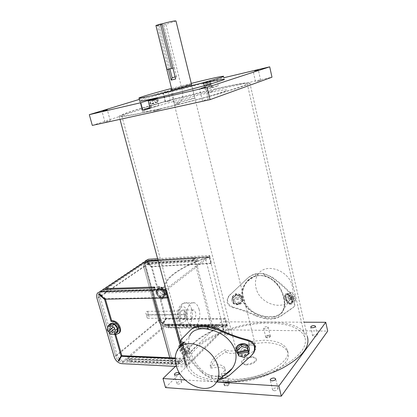 <?xml version="1.0" encoding="UTF-8"?>
<svg xmlns="http://www.w3.org/2000/svg" width="417" height="417" viewBox="0 0 417 417"><rect width="100%" height="100%" fill="white"/><g stroke="black" fill="none" stroke-linecap="round" stroke-linejoin="round"><path stroke-width="0.31" stroke-dasharray="2.08 1.56" d="M191.267 83.39L171.528 88.456M205.138 93.617C178.57 99.554 140.018 110.562 142.546 111.673C143.557 112.126 149.844 111.094 161.41 108.571C189.12 102.551 230.799 90.531 226.671 89.916C225.06 89.519 217.882 90.75 205.138 93.617C178.57 99.554 140.018 110.562 142.546 111.673C143.557 112.126 149.844 111.094 161.41 108.571C189.12 102.551 230.799 90.531 226.671 89.916C225.06 89.519 217.882 90.75 205.138 93.617M178.976 102.566C185.732 101.081 195.719 98.209 194.848 98.011L189.771 98.871C183.089 100.351 173.295 103.161 174.066 103.385L178.976 102.566M186.477 85.516L171.768 89.42M199.112 309.529C198.158 306.068 196.662 303.852 194.614 302.883C189.594 300.256 184.762 311.249 187.327 319.99C188.286 323.389 189.756 325.568 191.742 326.532C196.933 329.206 201.609 318.082 199.112 309.529M190.939 316.784L192.711 319.417C195.224 319.401 196.204 317.128 195.651 312.604L193.863 309.956C191.361 309.967 190.387 312.244 190.939 316.784M180.352 316.795L182.14 319.391C184.684 319.375 185.685 317.128 185.138 312.656L183.329 310.034C180.801 310.05 179.805 312.302 180.352 316.795M269.012 335.784C267.005 335.951 265.942 336.493 265.817 337.41L267.151 337.947C269.163 337.78 270.226 337.238 270.352 336.321L269.012 335.784M268.85 335.112C266.844 335.278 265.78 335.821 265.655 336.733L266.989 337.264C268.996 337.103 270.065 336.561 270.19 335.643L268.85 335.112C266.844 335.278 265.78 335.821 265.655 336.733L266.989 337.264C268.996 337.103 270.065 336.561 270.19 335.643L268.85 335.112M228.01 383.411C225.68 383.567 224.445 384.26 224.31 385.496L225.644 386.158C227.984 386.001 229.225 385.308 229.355 384.073L228.01 383.411M227.818 382.66C225.488 382.816 224.252 383.515 224.117 384.745L225.451 385.402C227.791 385.251 229.027 384.557 229.162 383.322L227.818 382.66C225.488 382.816 224.252 383.515 224.117 384.745L225.451 385.402C227.791 385.251 229.027 384.557 229.162 383.322L227.818 382.66M147.988 312.338L147.243 311.332C146.19 311.337 145.768 312.203 145.976 313.928L146.721 314.939C147.774 314.934 148.197 314.064 147.988 312.338M185.846 312.14L185.122 311.087C184.111 311.092 183.715 311.994 183.933 313.793L184.653 314.84C185.664 314.835 186.065 313.933 185.846 312.14M146.914 317.28C146.701 315.549 147.123 314.679 148.176 314.673L148.916 315.674C149.124 317.405 148.702 318.27 147.644 318.28L146.914 317.28M184.861 317.28C184.642 315.476 185.039 314.574 186.05 314.569L186.764 315.612C186.983 317.41 186.587 318.312 185.575 318.317L184.861 317.28M164.303 92.324L167.9 91.328L164.303 92.324M166.706 101.79L170.287 100.768L166.706 101.79M105.954 121.853L110.255 120.612L105.954 121.853M203.887 100.356L208.297 99.074L203.887 100.356M256.981 81.331L260.646 80.288L256.981 81.331M211.549 87.278L218.273 85.725L211.93 87.836L205.133 89.405L211.549 87.278L210.048 81.013L203.095 83.233L223.82 77.744M207.473 92.819L213.254 91.172L207.473 92.819M149.938 107.68L158.684 105.564L150.13 108.415M153.581 111.25L160.441 109.259L153.581 111.25M202.714 83.572C177.329 89.546 140.414 99.684 139.742 100.977M139.33 99.402L162.812 92.24L210.048 81.013M218.273 85.725L216.783 79.412M92.303 125.413L165.163 101.487L271.983 77.208M165.163 101.487L162.812 92.24M225.399 373.272C223.064 373.444 221.823 374.127 221.677 375.331L223.012 375.962C225.357 375.795 226.598 375.107 226.744 373.903L225.399 373.272M266.823 326.652C264.816 326.829 263.747 327.361 263.612 328.252L264.946 328.763C266.958 328.586 268.032 328.054 268.162 327.157L266.823 326.652M166.492 290.154L165.95 289.257L186.091 363.853L172.93 363.217L152.737 289.643L172.93 363.217L171.648 364.453L172.93 363.217L123.359 360.841L121.999 362.003L186.79 365.198L186.091 363.853M206.472 258.024L209.423 257.065L147.978 260.787L144.391 262.804C143.552 263.93 143.349 265.332 143.776 267.021C143.349 265.332 143.552 263.93 144.391 262.804L146.779 261.595L206.472 258.024L205.451 258.18L222.793 326.365C197.903 335.409 180.071 351.349 184.934 363.66L185.622 365.141L186.79 365.198L181.176 344.406L186.79 365.198L185.878 363.332C180.842 350.614 200.421 334.064 226.697 325.364L165.497 324.874L212.467 325.25L195.12 257.93L147.978 260.787L145.59 261.996L147.978 260.787L146.779 261.595L193.999 258.775L211.414 326.261L212.467 325.25M165.95 289.257L152.737 289.643L151.361 290.675L153.43 298.202L151.361 290.675L152.737 289.643L103.062 291.113L101.612 292.093L166.367 290.248L101.612 292.093L99.142 293.313L101.612 292.093L147.978 260.787L209.24 257.075L166.367 290.248M169.802 357.739L171.648 364.453L169.802 357.739M148.389 263.627L147.79 264.034L145.788 262.142L146.383 261.735L151.95 266.619L157.402 286.609L159.143 286.552C162.484 286.818 164.824 288.804 166.159 292.505C166.623 294.339 166.425 295.888 165.559 297.139L162.448 298.708L160.707 298.744L166.044 318.317L163.672 321.867C162.932 323.352 163.031 323.618 163.964 322.664L166.326 318.562L225.456 318.64L227.432 325.745L186.274 366.95L184.121 358.995L184.757 358.375L186.597 365.188L226.52 325.364L165.497 324.874C162.739 324.556 160.821 322.894 159.732 319.891C160.821 322.894 162.739 324.556 165.497 324.874C162.739 324.556 160.821 322.894 159.732 319.891L144.975 266.202L143.776 267.021L158.596 320.84C159.685 323.847 161.608 325.515 164.371 325.839C161.608 325.515 159.685 323.847 158.596 320.84L143.776 267.021L144.975 266.202L159.732 319.891L144.975 266.202C144.548 264.519 144.751 263.117 145.59 261.996C144.751 263.117 144.548 264.519 144.975 266.202L98.626 297.842L100.075 296.852L117.161 355.248C118.392 358.516 120.456 360.382 123.359 360.841M100.075 296.852C99.58 295.022 99.752 293.516 100.596 292.333L103.062 291.113M117.161 355.248L115.79 356.389L98.626 297.842C98.125 296.007 98.297 294.496 99.142 293.313C98.297 294.496 98.125 296.007 98.626 297.842L115.79 356.389C117.021 359.668 119.09 361.539 121.999 362.003L186.597 365.188M222.793 326.365L211.414 326.261M193.999 258.775L195.12 257.93M209.423 257.065L226.697 325.364M206.498 258.118C180.915 266.562 161.786 279.896 165.794 288.971L166.586 290.347M205.451 258.18C179.831 266.755 160.79 280.146 164.824 289.289L165.413 290.378L166.393 290.352M165.413 290.378L167.452 297.92M180.17 344.974L185.622 365.141M108.983 325.208L109.025 328.32C110.338 331.708 112.449 333.459 115.353 333.574M118.996 327.538C116.551 322.612 113.752 321.252 110.594 323.456L110.187 327.439C112.632 332.359 115.441 333.704 118.61 331.473L118.996 327.538M117.844 331.624L118.668 327.533L115.452 323.383L111.443 323.357L110.646 327.444L113.836 331.562L117.844 331.624L118.668 327.533L115.452 323.383L111.443 323.357L110.646 327.444L113.836 331.562L117.844 331.624L116.697 332.526L117.844 331.624M117.521 328.424L118.668 327.533L117.521 328.424M110.281 324.233L111.443 323.357L110.281 324.233L109.489 328.325L112.679 332.458L113.836 331.562L110.359 334.257M112.679 332.458L116.697 332.526M109.489 328.325L107.153 330.102M114.294 324.264L115.452 323.383L114.294 324.264M114.826 328.387L109.343 332.938M156.99 292.473L157.485 288.772C160.555 286.62 163.188 287.777 165.377 292.249L164.903 295.903C161.822 298.092 159.19 296.946 156.99 292.473M156.041 293.193L156.537 289.487C159.607 287.334 162.244 288.496 164.439 292.979L163.964 296.638C160.884 298.827 158.246 297.681 156.041 293.193L156.537 289.487C159.607 287.334 162.244 288.496 164.439 292.979L163.964 296.638C160.884 298.827 158.246 297.681 156.041 293.193M162.192 287.542L163.928 287.104L161.108 289.252L164.058 292.989L163.162 296.815L159.341 296.894L156.417 293.182L157.287 289.367L161.108 289.252L164.058 292.989L163.162 296.815L159.341 296.894L156.417 293.182L157.287 289.367L161.108 289.252L162.051 288.533L164.996 292.26L164.058 292.989L166.863 290.811L165.961 294.621L162.833 295.09L160.795 287.584L162.192 287.542L164.23 295.059M164.996 292.26L164.1 296.08L160.284 296.164L157.365 292.463L158.236 288.647L157.287 289.367L160.118 287.224L161.322 287.188L160.795 287.584M158.236 288.647L162.051 288.533M157.365 292.463L159.247 291.024L160.118 287.224M160.284 296.164L162.156 294.71L159.247 291.024M164.1 296.08L165.961 294.621M161.322 287.188L163.36 294.683L162.833 295.09M163.36 294.683L162.156 294.71M162.719 287.141L164.751 294.647M163.928 287.104L166.863 290.811M155.478 100.007L156.245 100.101L157.522 102.394L150.902 104.365L152.758 103.942L152.612 103.38C152.341 101.92 152.591 101.023 153.373 100.679L155.478 100.007L153.373 100.679M150.902 104.365L150.756 103.802L149.672 103.963L155.536 102.259L154.097 100.414L151.517 101.107C150.74 101.446 150.485 102.342 150.756 103.802M155.682 102.817L155.536 102.259M157.522 102.394L152.758 103.942M208.953 83.019L209.443 83.066L210.564 85.172L205.18 86.762L206.9 86.361L206.78 85.866C206.551 84.583 206.733 83.807 207.332 83.536L208.953 83.019L207.332 83.536M205.18 86.762L205.06 86.267L203.877 86.47L208.735 85.078L207.551 83.405L205.612 83.937C205.018 84.208 204.83 84.985 205.06 86.267M208.854 85.568L208.735 85.078M210.564 85.172L206.9 86.361M292.4 286.531C289.445 270.654 266.421 262.329 258.55 273.698C255.621 277.576 254.756 282.2 255.955 287.568C259.207 304.963 286.213 312.401 291.77 296.696C292.995 293.584 293.203 290.196 292.4 286.531M284.019 298.124C280.74 279.369 257.701 267.427 246.416 282.022C242.329 286.922 240.927 292.546 242.209 298.89C247.072 317.905 279.969 323.394 283.8 309.138C284.905 306.047 284.978 302.377 284.019 298.124M265.665 316.519L274.026 316.498C278.462 315.622 281.569 313.433 283.341 309.93C284.92 306.61 285.165 302.507 284.066 297.618C281.084 286.151 274.501 278.759 264.321 275.439L255.918 275.757C251.717 277.081 248.355 279.604 245.842 283.32C242.835 287.912 241.923 292.937 243.106 298.39C246.807 308.497 254.328 314.543 265.665 316.519L266.114 318.395L274.469 318.39L274.026 316.498M242.678 298.801C246.989 316.951 277.884 323.258 282.961 310.357C284.54 307.037 284.775 302.93 283.675 298.046C281.167 288.262 275.71 281.199 267.302 276.852C258.347 273.896 251.055 276.179 245.431 283.701C242.418 288.293 241.5 293.323 242.678 298.801M264.321 275.439L263.862 273.489L272.374 277.227C279.39 282.215 285.457 287.506 290.581 293.099C292.536 295.293 293.933 298.019 294.772 301.277L294.772 305.687L293.323 307.465L294.319 306.214L294.303 301.809C293.464 298.536 292.077 295.794 290.138 293.584C285.072 287.954 279.02 282.632 271.988 277.607C262.986 271.832 254.584 272.27 246.775 278.926L228.594 296.247C225.618 301.783 227.109 305.598 233.077 307.689C240.567 309.612 248.115 312.323 255.72 315.82C265.983 320.115 274.402 320.188 280.98 316.034L293.323 307.465M266.114 318.395L256.106 315.408C248.542 311.911 241.031 309.185 233.567 307.22L233.077 307.689M263.862 273.489L255.454 273.828C252.353 274.709 249.59 276.283 247.182 278.551L229.1 295.783C226.15 301.277 227.635 305.093 233.567 307.22M274.469 318.39L281.35 315.612L293.756 306.959M255.454 273.828L255.918 275.757M231.941 300.527L231.81 299.714C231.054 293.615 241.438 292.114 242.631 298.16L242.746 298.827C243.653 304.989 233.171 306.625 231.941 300.527M231.982 300.933L231.847 300.125C231.091 294.016 241.495 292.51 242.689 298.567L242.803 299.234C243.71 305.406 233.212 307.042 231.982 300.933M233.64 302.56L232.504 297.983L236.147 294.756L240.932 296.117L242.058 300.704L238.409 303.915L233.64 302.56L233.682 302.977L232.54 298.39L236.194 295.158L240.99 296.518L242.115 301.11L238.461 304.332L233.682 302.977M238.409 303.915L238.461 304.332M242.058 300.704L242.115 301.11M240.932 296.117L240.99 296.518M236.147 294.756L236.194 295.158M232.504 297.983L232.54 298.39M236.178 295.027L240.969 296.393L242.1 300.98L238.446 304.202L233.666 302.841L232.53 298.259L236.178 295.027L235.996 293.432L240.755 294.788L240.969 296.393M241.876 299.349L238.248 302.549L233.504 301.199L233.129 299.693L241.506 297.842L242.1 300.98M241.506 297.842L240.755 294.788M241.094 296.169L232.712 298.025L232.795 298.833L241.203 296.972M232.712 298.025L232.373 296.649L232.53 298.259M233.129 299.693L232.795 298.833M233.504 301.199L233.666 302.841M232.373 296.649L235.996 293.432M233.207 300.506L241.615 298.65M238.248 302.549L238.446 304.202M292.812 299.74C290.946 294.668 288.736 292.661 286.177 293.724C285.499 294.527 285.353 295.794 285.728 297.535C287.568 302.58 289.779 304.577 292.364 303.524C293.031 302.737 293.177 301.47 292.812 299.74M291.874 300.188C290.008 295.111 287.798 293.104 285.244 294.162C284.571 294.965 284.425 296.232 284.801 297.978C286.641 303.023 288.851 305.025 291.431 303.972C292.093 303.185 292.239 301.924 291.874 300.188M288.131 293.803L285.916 295.366L287.021 300.157L290.347 303.44L292.604 301.924L291.493 297.076L288.131 293.803L284.983 295.809L286.088 300.6L289.414 303.884L291.671 302.372L290.555 297.524L287.198 294.246M285.916 295.366L284.983 295.809M287.021 300.157L286.088 300.6M290.347 303.44L289.414 303.884M292.604 301.924L291.671 302.372M291.493 297.076L290.555 297.524M290.858 297.378L287.495 294.105L285.28 295.669L286.385 300.459L289.716 303.743L291.968 302.231L290.858 297.378L294.595 295.601L291.228 292.343L287.495 294.105M291.228 292.343L288.991 293.917L289.341 295.424L287.485 296.299L287.892 298.051L289.742 297.175L290.091 298.697L293.427 301.96L295.7 300.438L291.968 302.231M295.7 300.438L295.345 298.9L293.485 299.792L293.078 298.019L294.944 297.128L294.595 295.601M287.485 296.299L293.078 298.019M289.341 295.424L294.944 297.128M288.991 293.917L285.28 295.669M290.091 298.697L286.385 300.459M287.892 298.051L293.485 299.792M289.742 297.175L295.345 298.9M293.427 301.96L289.716 303.743M165.012 292.536L164.538 296.19C161.457 298.379 158.82 297.232 156.62 292.755L157.115 289.054C160.185 286.896 162.818 288.058 165.012 292.536M159.143 286.552L158.564 286.99C161.911 287.256 164.251 289.242 165.591 292.948C166.055 294.788 165.851 296.336 164.991 297.592L161.874 299.161L160.133 299.192L165.481 318.786L163.11 322.341C162.369 323.827 162.468 324.092 163.401 323.139L165.763 319.031L224.945 319.141L226.52 325.364M131.397 360.554L129.593 361.43L130.057 361.716L177.407 364.02C178.658 363.879 179.247 363.525 179.169 362.952L131.397 360.554L130.427 358.745L129.588 359.152L130.057 361.716M186.274 366.95L176.506 366.454M227.432 325.745L166.477 325.234L121.623 363.645M213.817 328.606C214.922 328.476 215.443 328.184 215.386 327.731L169.928 327.121L168.322 327.851L213.817 328.606L213.572 326.271L214.057 325.802L169.093 325.416L169.928 327.121M126.982 360.851L180.587 363.416L182.521 361.523L129.041 359.079L126.982 360.851L127.216 358.448L128.561 357.296L129.041 359.079M167.66 325.859L218.492 326.318L216.887 327.887L165.93 327.35L167.66 325.859L167.295 324.165L166.164 325.13L165.93 327.35M157.621 258.691L209.668 255.454L165.367 289.58M193.253 260.677L148.395 263.278L148.947 262.898L193.78 260.286L193.253 260.677L192.399 258.759L158.189 260.807M192.399 258.759L194.082 258.081L193.53 257.914L157.991 260.072M195.98 259.848L197.71 258.545L147.019 261.579L145.173 262.825L195.98 259.848L196.318 261.803L197.439 260.948L197.71 258.545M158.924 287.819L156.839 289.393L103.499 290.972L105.71 289.481L158.924 287.819L158.653 290.441L157.298 291.473L156.839 289.393M144.975 266.202C144.548 264.519 144.751 263.117 145.59 261.996L147.978 260.787M159.732 319.891L115.79 356.389C117.021 359.668 119.09 361.539 121.999 362.003L165.497 324.874M209.668 255.454L209.944 256.533L148.739 260.276L146.357 261.48C145.517 262.601 145.309 264.003 145.736 265.681L160.3 319.422C161.384 322.419 163.302 324.082 166.06 324.4L227.03 324.853M160.3 319.422L145.569 265.796C145.142 264.112 145.351 262.715 146.19 261.595L148.572 260.385L209.787 256.653L211.424 263.127L152.101 266.354L151.507 266.765L145.788 262.142M146.383 261.735L152.101 266.354M158.564 286.99L156.818 287.047L151.361 267.031L147.79 264.034M211.424 263.127L210.882 263.56L151.507 266.765M210.882 263.56L209.24 257.075M164.173 321.34L163.61 321.815M166.044 318.317L165.481 318.786M164.454 321.585L163.891 322.06M166.326 318.562L165.763 319.031M225.456 318.64L224.945 319.141M148.535 263.362L147.941 263.768M151.95 266.619L151.361 267.031M157.402 286.609L156.818 287.047M160.707 298.744L160.133 299.192M160.456 319.292C161.541 322.289 163.459 323.946 166.211 324.264L166.06 324.4M227.171 324.713L166.211 324.264M166.477 325.234C163.188 324.853 160.894 322.873 159.602 319.292L144.876 265.728C144.365 263.716 144.616 262.043 145.622 260.703L97.614 292.932M184.121 358.995L175.223 358.615M114.883 334.637L115.582 334.085L115.749 334.653M115.796 334.653L116.494 334.106L115.582 334.085M116.494 334.106L118.621 333.569M105.053 299.187L105.423 299.182M101.055 295.914L101.519 295.596L105.365 298.973M100.94 295.809L101.665 295.314L105.511 298.692L104.787 299.192M101.519 295.596C100.341 294.819 99.616 294.11 99.35 293.474C99.965 293.631 100.737 294.24 101.665 295.314M168.291 297.378L105.511 298.692M184.757 358.375L175.239 357.974M119.543 359.48L122.103 355.722M119.043 360.642L120.226 358.901M157.298 291.473L105.016 292.906L103.499 290.972M105.016 292.906L106.45 291.931L105.71 289.481M158.653 290.441L106.45 291.931M197.439 260.948L147.722 263.799L147.019 261.579M196.318 261.803L146.523 264.618L145.173 262.825M147.722 263.799L146.523 264.618M106.992 291.488L107.659 291.035L154.968 289.747L154.082 290.123L106.992 291.488L105.965 289.534M182.521 361.523L181.03 359.595L179.769 360.82L180.587 363.416M179.769 360.82L127.216 358.448M181.03 359.595L128.561 357.296M216.887 327.887L216.121 325.541L217.163 324.525L218.492 326.318M217.163 324.525L167.295 324.165M216.121 325.541L166.164 325.13M130.427 358.745L177.955 360.966L177.142 361.461L129.807 359.282M213.572 326.271L168.572 325.87L169.093 325.416M155.922 25.494L158.903 25.056L169.886 68.914L158.903 25.056L163.391 23.665L161.916 23.878L163.391 23.665L174.369 67.747L172.946 68.112M172.951 68.117L174.369 67.747M175.13 76.853L176.615 76.77L175.661 78.98M250.471 345.052C243.877 344.723 235.297 349.196 236.741 352.287C237.336 353.642 239.097 354.398 242.032 354.554C248.694 354.961 257.409 350.374 255.908 347.335C255.282 345.938 253.468 345.177 250.471 345.052M168.458 69.279L157.417 25.275L156 25.797M171.84 89.697L172.216 91.187C173.394 96.395 174.082 100.737 174.275 104.208L174.494 104.818C175.041 104.959 176.636 104.406 179.279 103.171L174.494 104.818M175.984 20.986L165.872 24.389L181.723 88.248C183.673 94.148 182.86 99.121 179.279 103.171M236.137 350.358L236.257 350.984C237.763 358.432 250.591 356.499 249.397 348.935L249.46 349.337M176.756 351.468L189.652 335.935C188.249 339.521 188.286 344.067 189.761 349.576C192.591 360.163 198.362 368.336 207.072 374.112C213.368 376.817 219.133 377.135 224.367 375.065L224.878 374.815M182.203 343.921L182.568 346.574C184.569 352.057 186.555 354.429 188.536 353.684C188.995 352.954 188.99 351.661 188.515 349.811C187.452 346.376 185.992 343.968 184.132 342.581M184.444 342.211C186.467 343.41 188.098 345.813 189.334 349.415C189.798 351.276 189.745 352.594 189.182 353.376C187.077 354.184 185.122 351.802 183.313 346.219C182.818 344.369 182.761 343.092 183.141 342.388L183.214 342.289M181.39 344.301L185.237 353.355L185.862 352.746L182.161 344.051C181.531 341.674 181.369 340.017 181.671 339.073L191.122 329.508M314.256 336.608C316.31 336.456 317.389 335.92 317.483 334.992L315.909 334.371C313.865 334.523 312.792 335.059 312.693 335.987L314.256 336.608M274.25 390.792C276.679 390.661 277.941 389.952 278.03 388.665L276.414 387.862C273.995 387.992 272.739 388.701 272.645 389.989L274.25 390.792M177.986 384.104C180.269 383.927 181.499 383.239 181.676 382.035L180.551 381.487C178.273 381.664 177.048 382.353 176.865 383.557L177.986 384.104M223.887 326.918C225.837 326.73 226.895 326.203 227.056 325.338L225.905 324.911C223.96 325.098 222.907 325.625 222.746 326.49L223.887 326.918M225.951 335.054C227.901 334.877 228.954 334.34 229.105 333.459L227.958 333.006C226.014 333.188 224.966 333.72 224.81 334.606L225.951 335.054M215.318 88.894C174.707 98.073 116.015 114.722 119.241 116.567C120.596 117.25 129.953 115.702 147.321 111.928C167.655 107.45 196.584 100.111 218.06 93.971C240.166 87.554 250.753 83.827 249.819 82.795C247.015 82.264 235.511 84.297 215.318 88.894M249.819 82.795L307.381 336.717C302.784 327.262 290.592 322.414 270.805 322.169C230.768 321.179 178.888 347.293 187.092 367.825C190.235 375.545 200.15 380.215 216.83 381.831M185.237 353.355C189.454 359.824 195 366.225 201.87 372.558L202.391 372C206.743 376.051 211.586 378.292 216.918 378.73C222.256 378.954 227.02 377.26 231.206 373.653L252.426 354.455M202.391 372C195.526 365.646 190.016 359.23 185.862 352.746M218.977 380.507C238.206 381.753 263.685 376.29 281.564 366.97C299.859 356.665 307.631 346.725 304.884 337.144C300.506 328.106 288.84 323.456 269.893 323.196C231.404 322.2 181.531 347.351 189.443 367.002C192.56 374.591 202.401 379.089 218.977 380.507M148.921 111.386C168.442 107.086 196.126 100.059 216.689 94.179C237.872 88.029 248.026 84.458 247.151 83.463C244.492 82.947 233.499 84.886 214.166 89.285C175.124 98.104 118.678 114.117 121.847 115.869C123.166 116.52 132.189 115.029 148.921 111.386M287.777 352.349L287.183 349.832C293.599 362.086 257.987 381.409 230.94 379.043C225.545 378.693 221.083 377.713 217.549 376.103L218.216 378.662C221.75 380.294 226.217 381.294 231.607 381.654C258.649 384.093 294.209 364.703 287.777 352.349C284.983 346.282 277.404 343.029 265.04 342.592L249.267 343.936L248.714 341.653C251.477 346.98 230.914 354.002 225.331 349.582C216.308 354.549 211.263 359.902 210.189 365.636L210.835 368.107L218.555 367.215C222.277 367.45 224.549 368.508 225.378 370.39L224.732 367.872C223.908 366.006 221.63 364.958 217.909 364.734L210.189 365.636M287.183 349.832C284.404 343.817 276.831 340.606 264.461 340.194L248.678 341.565M252.061 356.837C254.302 356.957 255.657 357.557 256.137 358.636C257.273 361.002 250.789 364.484 245.801 364.13C243.601 363.994 242.272 363.395 241.813 362.342C240.708 359.939 247.114 356.53 252.061 356.837M245.983 364.859C250.971 365.214 257.451 361.732 256.314 359.355C255.835 358.276 254.479 357.671 252.238 357.551C247.291 357.239 240.885 360.653 241.996 363.061C242.449 364.119 243.783 364.719 245.983 364.859M217.549 376.103C223.022 373.439 225.42 370.697 224.732 367.872M218.216 378.662C223.684 375.993 226.071 373.236 225.378 370.39M210.835 368.107C211.893 362.331 216.929 356.952 225.941 351.964L225.331 349.582M225.941 351.964C231.529 356.431 252.071 349.404 249.303 344.03L249.267 343.936M165.518 387.581L223.257 329.795L327.699 331.093M201.87 372.558C204.856 375.331 208.166 377.291 211.789 378.443L219.931 379.126M207.072 374.112L211.122 375.899L211.789 378.443M220.874 378.302L220.39 376.426L224.367 375.065M211.122 375.899L220.39 376.426M212.852 330.441C206.321 327.877 200.53 327.788 195.479 330.175M175.448 366.397L221.224 321.82L304.092 322.195M185.143 379.96L216.637 381.998M223.257 329.795L221.224 321.82M184.126 343.014L182.495 344.343L183.876 349.467L186.899 353.324L188.573 352.052L187.181 346.866L184.126 343.014L183.548 343.285M187.181 346.866L183.485 348.622L183.928 350.275L179.279 347.705L181.484 346.657L181.989 348.534L179.79 349.582L180.227 351.208L183.24 355.086L184.887 353.824L188.573 352.052M183.24 355.086L186.899 353.324M183.928 350.275L186.154 349.211L186.665 351.114L184.444 352.177L184.887 353.824M181.989 348.534L186.665 351.114M179.79 349.582L184.444 352.177M180.227 351.208L183.876 349.467M178.836 346.074L182.495 344.343M183.485 348.622L181.364 345.922M181.484 346.657L186.154 349.211M248.777 352.777C245.905 356.535 242.418 357.14 238.305 354.58M248.6 351.635L244.169 355.461L238.394 353.845L237.023 348.393M237.836 352.063L237.544 350.895L247.792 348.669M237.685 352.099L237.544 350.895M238.628 355.863L238.394 353.845M244.445 357.489L244.169 355.461M176.615 76.77L163.391 23.665L157.417 25.275M165.872 24.389L155.791 25.88M178.648 318.265C175.917 308.799 184.543 301.637 186.785 311.228C189.495 320.365 181.067 327.955 178.648 318.265M191.773 309.586C190.819 306.151 189.313 303.951 187.249 302.992C182.187 300.381 177.293 311.296 179.863 319.969C180.822 323.342 182.302 325.505 184.304 326.459C189.537 329.112 194.275 318.077 191.773 309.586M211.93 87.836L210.397 81.424M158.684 105.564L156.818 98.287M151.355 107.211L149.63 100.549M205.133 89.405L203.595 83.035M157.381 101.837L152.612 103.38M153.633 100.434L151.517 101.107M210.444 84.677L206.78 85.866M207.239 83.421L205.612 83.937M256.106 315.408L255.72 315.82M230.361 294.36L229.871 294.819M247.182 278.551L246.775 278.926M272.374 277.227L271.988 277.607M290.581 293.099L290.138 293.584M281.35 315.612L280.98 316.034M162.448 298.708L161.874 299.161M159.602 319.292L114.201 356.921M144.876 265.728L96.994 298.358M154.082 290.123L153.075 288.064M154.717 289.648L154.509 287.683M107.659 291.035L107.497 289.481M148.947 262.898L148.791 261.37M148.395 263.278L147.509 261.449M193.78 260.286L193.53 257.914M177.142 361.461L177.407 364.02M177.725 360.893L178.674 362.79M214.057 325.802L214.87 327.585M168.572 325.87L168.807 328.096M230.705 374.226L231.206 373.653M251.149 355.821L251.712 355.169M190.574 330.014L191.002 329.623M181.379 339.052L182.02 338.463M181.723 88.248L172.216 91.187M139.778 101.107L142.546 111.673L139.778 101.107M191.533 84.469L194.848 98.011M170.662 89.869L174.066 103.385M223.476 76.285L224.21 79.418M191.742 326.532L184.304 326.459C181.421 325.703 179.362 323.337 178.127 319.349C177.178 315.466 177.371 311.801 178.705 308.361C180.441 305.4 181.186 302.726 187.249 302.992L194.614 302.883M182.14 319.391L192.711 319.417M183.329 310.034L193.863 309.956M265.817 337.41L263.612 328.252M270.352 336.321L268.162 327.157M224.31 385.496L221.677 375.331M229.355 384.073L226.744 373.903M147.243 311.332L185.122 311.087M146.721 314.939L184.653 314.84M148.176 314.673L186.05 314.569M147.644 318.28L185.575 318.317M170.287 100.768L167.9 91.328M110.255 120.612L107.325 109.9M208.297 99.074L205.414 87.101M260.646 80.288L258.321 69.889M209.443 83.066C210.298 82.816 211.033 83.28 211.654 84.469L212.404 87.627M156.245 100.101C157.105 99.929 157.85 100.45 158.496 101.665L157.558 98.011M154.097 100.414C151.157 100.778 149.682 101.967 149.672 103.963L150.6 107.539M207.551 83.405C202.902 84.578 204.221 85.12 203.877 86.47L203.095 83.233M255.491 81.591L253.155 71.198M202.396 100.591L199.488 88.618M104.943 122.014L101.993 111.292M165.643 101.972L163.245 92.538M100.596 292.333L145.59 261.996M187.092 367.825L185.878 363.332M164.824 289.289L184.934 363.66M109.431 324.332L110.594 323.456M117.458 332.37L118.61 331.473M157.485 288.772L157.115 289.054M164.903 295.903L164.538 296.19M258.55 273.698L246.416 282.022M291.77 296.696L283.8 309.138M283.341 309.93L282.961 310.357M294.772 305.687L294.319 306.214M229.1 295.783L228.594 296.247M245.842 283.32L245.431 283.701M231.81 299.714L231.847 300.125M242.746 298.827L242.803 299.234M286.177 293.724L285.244 294.162M292.364 303.524L291.431 303.972M165.559 297.139L164.991 297.592M163.672 321.867L163.11 322.341M163.964 322.664L163.401 323.139M98.62 293.969L99.35 293.474M119.742 360.043L119.059 360.622M154.968 289.747L154.983 287.25M106.804 291.452L105.558 289.455M148.191 263.247L147.081 261.381M194.035 260.364L194.082 258.081M129.588 359.152L129.593 361.43M177.955 360.966L179.169 362.952M214.296 325.87L215.386 327.731M168.348 325.755L168.322 327.851M236.741 352.287L174.275 104.208M182.542 342.675L183.141 342.388M317.483 334.992L315.539 326.266M278.03 388.665L275.679 378.897M181.676 382.035L179.237 373.106M229.105 333.459L227.056 325.338M119.241 116.567L119.992 119.356M247.151 83.463L304.884 337.144M256.314 359.355L256.137 358.636M241.996 363.061L241.813 362.342M249.303 344.03L248.714 341.653M121.847 115.869L189.443 367.002M224.81 334.606L222.746 326.49M176.865 383.557L174.384 374.523M272.645 389.989L270.242 380.08M312.693 335.987L310.712 327.168M181.02 339.673L181.671 339.073M188.536 353.684L189.182 353.376M255.908 347.335L191.841 85.73"/><path stroke-width="0.63" d="M171.528 88.456C152.747 93.408 137.73 97.828 138.997 98.136C139.935 98.303 146.19 97.031 157.756 94.31C185.476 87.805 227.468 76.228 223.476 76.285C221.933 76.212 214.786 77.703 202.037 80.752L191.267 83.39M171.768 89.42L170.662 89.869L175.552 88.863L191.533 84.469L186.477 85.516M139.742 100.977L139.778 101.107C140.732 101.336 146.993 100.116 158.559 97.442C186.274 91.042 228.198 79.366 224.179 79.277C222.621 79.131 215.469 80.564 202.714 83.572M102.999 111.099L107.325 109.89L102.999 111.099M200.973 88.331L205.409 87.09L200.973 88.331M254.641 70.9L258.321 69.884L254.641 70.9M149.938 107.68L142.718 110.067L150.13 108.415L148.202 100.997L157.553 97.995L149.484 99.997L140.795 102.718L89.301 114.665L139.33 99.402M148.202 100.997L207.108 87.335L269.71 66.84L223.82 77.744M142.718 110.067L140.795 102.718M207.108 87.335L210.064 99.642L92.303 125.413L89.301 114.665M210.064 99.642L271.983 77.208L269.71 66.84M166.393 290.352L181.176 344.406L166.492 290.154M166.56 290.242L168.291 297.378L167.618 297.915L104.787 299.192L100.94 295.809C100.007 294.736 99.236 294.121 98.62 293.969C98.886 294.605 99.611 295.314 100.794 296.096L104.641 299.479L111.016 321.366L111.725 320.835L112.637 320.84C117.542 320.569 122.608 328.945 119.715 332.542L118.621 333.569M153.43 298.202L169.802 357.739L153.43 298.202M167.452 297.92L180.17 344.974M115.353 333.574L117.458 332.37L117.849 328.429C115.394 323.493 112.59 322.127 109.431 324.332L108.983 325.208M114.383 334.335L115.201 330.222L114.175 328.893L109.343 332.938L110.359 334.257L114.383 334.335L116.697 332.526L117.521 328.424L114.294 324.264L110.281 324.233L107.94 325.995L107.153 330.102L108.17 331.421L108.821 330.916L109.979 332.406M114.175 328.893L114.826 328.387L113.643 326.86L112.991 327.361L111.965 326.037L114.294 324.264M115.201 330.222L117.521 328.424M113.643 326.86L108.821 330.916M112.991 327.361L108.17 331.421M111.965 326.037L107.94 325.995M176.506 366.454L121.623 363.645C118.147 363.082 115.671 360.841 114.201 356.921L96.994 298.358C96.39 296.159 96.598 294.35 97.614 292.932L100.554 291.473L165.367 289.58L167.618 297.915M157.621 258.691L148.462 259.259L100.554 291.473M154.441 287.042L107.398 288.559C106.21 288.746 105.6 289.044 105.558 289.455L153.075 288.064L154.983 287.25L154.441 287.042L154.509 287.683M158.189 260.807L147.081 261.381L148.713 260.635L157.991 260.072M145.622 260.703L148.462 259.259M175.223 358.615L121.42 356.295L122.103 355.722L175.239 357.974M111.016 321.366L111.928 321.371C116.838 321.106 121.91 329.493 119.017 333.094L115.796 334.653L114.883 334.637L121.112 356.019L118.725 359.746C117.995 361.315 118.105 361.607 119.059 360.622L121.42 356.295M115.749 334.653L121.8 355.446L121.112 356.019M105.423 299.182L111.725 320.835M104.641 299.479L105.053 299.187M100.794 296.096L101.055 295.914M119.679 358.828L119.043 360.642M119.236 359.204L121.8 355.446M168.458 69.279L171.168 80.095L175.661 78.98L161.916 23.878L160.43 24.097L171.517 68.471L172.946 68.112M171.168 80.095L172.132 77.896L169.886 68.914L167.019 69.644L155.922 25.494L160.43 24.097M167.019 69.644L171.517 68.471M169.886 68.914L172.951 68.117M172.132 77.896L175.13 76.853M171.84 89.697L156 25.797M238.305 354.58L236.309 351.427L236.152 350.515C235.162 343.186 247.886 341.32 249.33 348.602L248.777 352.777M249.387 348.883L249.262 348.195C247.844 341.049 235.136 342.936 236.105 350.077L236.137 350.358M176.11 365.125C180.446 384.25 208.271 396.583 216.517 382.102C219.008 378.005 219.54 373.043 218.117 367.221C213.468 346.136 182.86 335.216 176.756 351.468C174.968 355.456 174.749 360.007 176.11 365.125M224.878 374.815C227.807 373.324 230.257 371.187 232.233 368.409C235.782 363.316 236.856 357.551 235.464 351.114C231.779 340.762 224.242 333.866 212.852 330.441L208.156 329.274L207.463 326.615L198.153 326.511L198.846 329.143L195.479 330.175C192.67 331.385 190.725 333.308 189.652 335.935M184.132 342.581L182.542 342.675L182.203 343.921M183.214 342.289L184.444 342.211M312.276 327.762C314.329 327.6 315.414 327.069 315.518 326.167L313.944 325.573C311.89 325.734 310.816 326.271 310.712 327.168L312.276 327.762M271.842 380.851C274.277 380.705 275.543 380.007 275.642 378.751L274.026 377.979C271.603 378.125 270.341 378.824 270.242 380.08L271.842 380.851M175.5 375.05C177.783 374.862 179.023 374.179 179.211 373.007L178.085 372.48C175.807 372.668 174.572 373.351 174.384 374.523L175.5 375.05M216.83 381.831L217.742 381.894C237.773 383.228 264.399 377.536 283.065 367.81C302.148 357.051 310.253 346.689 307.381 336.717M219.931 379.126L221.057 378.996C224.622 378.302 227.844 376.713 230.705 374.226L251.149 355.821L253.39 353.058C255.986 346.793 253.979 342.618 247.37 340.533C238.097 338.156 228.803 334.773 219.493 330.379L220.014 329.857C214.13 327.168 208.484 325.781 203.084 325.703C197.762 325.693 193.775 326.959 191.122 329.508L191.002 329.623M175.448 366.397L162.99 378.532L165.518 387.581L281.308 396.15L327.699 331.093L325.766 322.294L304.092 322.195M198.153 326.511C194.947 327.064 192.419 328.231 190.574 330.014L181.02 339.673C180.723 340.58 180.842 342.122 181.39 344.301M221.057 378.996L220.874 378.302M219.493 330.379L207.463 326.615M208.156 329.274C204.841 328.539 201.739 328.497 198.846 329.143M220.014 329.857C229.36 334.241 238.67 337.588 247.943 339.902C254.568 341.935 256.58 346.1 253.969 352.391L252.426 354.455M162.99 378.532L185.143 379.96M216.637 381.998L278.879 386.022L325.766 322.294M281.308 396.15L278.879 386.022M181.364 345.922L180.446 344.75L178.836 346.074L179.279 347.705M180.446 344.75L183.548 343.285M237.252 350.374L241.709 346.506L247.547 348.143L247.974 349.868L237.685 352.099L237.023 348.393L241.448 344.546L247.245 346.173L248.907 353.637L244.445 357.489L238.628 355.863L237.836 352.063M247.547 348.143L247.245 346.173M247.974 349.868L248.907 353.637M238.044 352.897L248.287 350.676M238.19 354.106L248.469 351.88M241.709 346.506L241.448 344.546M161.916 23.878C170.225 21.611 174.916 20.647 175.984 20.986L191.841 85.73M149.63 100.549L149.484 99.997M111.928 321.371L112.637 320.84M107.497 289.481L107.398 288.559M148.791 261.37L148.713 260.635M247.37 340.533L247.943 339.902M138.997 98.136L139.778 101.107M119.017 333.094L119.715 332.542M119.408 359.167L118.725 359.746M236.152 350.515L236.105 350.077M216.517 382.102L232.233 368.409M119.992 119.356L165.794 288.971M253.39 353.058L253.969 352.391"/></g></svg>
